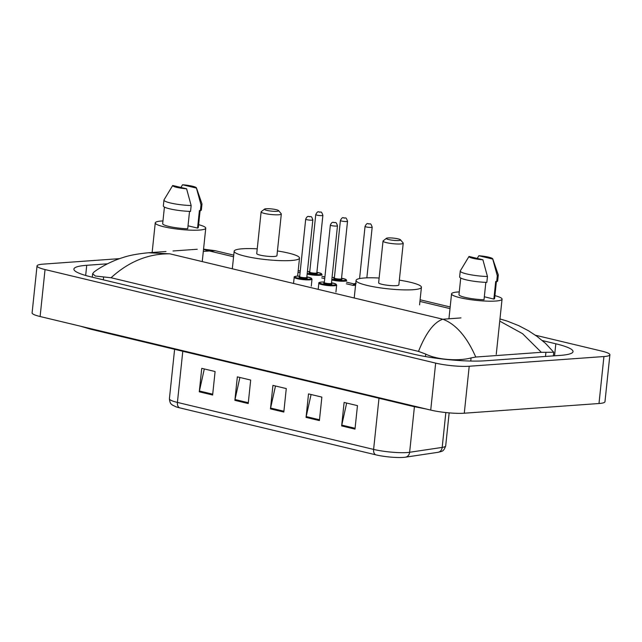 <?xml version="1.0" encoding="UTF-8"?>
<svg xmlns="http://www.w3.org/2000/svg" width="642" height="642" viewBox="0 0 642 642"><rect width="100%" height="100%" fill="white"/><g stroke="black" fill="none" stroke-linecap="round" stroke-linejoin="round"><path stroke-width="0.96" d="M535.404 335.22L601.891 351.142A23.898 3.659 -174 0 1 609.9 354.777L604.965 401.748A23.898 3.659 -174 0 1 598.994 403.513L464.278 413.215A23.898 3.659 -174 0 1 430.726 410.086L40.109 316.522A23.898 3.659 -174 0 1 32.1 312.887L37.035 265.916A23.898 3.659 -174 0 1 43.006 264.151L119.701 258.63M609.9 354.777A23.898 3.659 -174 0 1 603.929 356.543L469.214 366.245A23.898 3.659 -174 0 1 435.661 363.115L45.044 269.552A23.898 3.659 -174 0 1 37.035 265.916M107.455 263.806L86.734 265.298A51.376 7.856 6 0 0 73.902 269.094A51.376 7.856 6 0 0 91.124 276.903L413.223 354.063A51.376 7.856 6 0 0 485.36 360.78L560.201 355.395A51.376 7.856 6 0 0 573.033 351.599A51.376 7.856 6 0 0 555.82 343.791L542.354 340.565M499.974 318.938L507.06 321.04L518.592 325.59L528.422 330.718L537.025 336.376L545.491 343.326L553.741 352.249L541.334 352.314L475.754 357.04L471.067 357.907C459.913 361.133 437.876 360.218 425.726 354.087L418.496 351.391C425.935 332.813 434.056 322.091 442.868 319.226C455.916 324.194 466.87 336.801 475.754 357.04M165.989 251.495L148.454 252.763L169.825 253.823C148.294 253.638 128.705 261.615 111.058 277.753L418.496 351.391M111.058 277.753L95.377 276.028L92.633 273.741L93.796 272.184C100.746 266.751 113.53 260.275 122.782 257.611C128.938 255.428 137.492 253.815 148.454 252.763M203.554 249.128L215.279 250.717L209.372 250.974L203.514 249.481M541.334 352.314L522.58 333.688L499.749 321.12M354.994 429.121L357.466 405.632L344.112 402.438L341.648 425.919L354.994 429.121M346.664 403.048L341.777 425.1A4.783 3.074 103.5 0 0 341.648 425.919M319.403 420.59L321.867 397.109L308.521 393.907L306.057 417.396L319.403 420.59M311.073 394.525L306.186 416.578A4.783 3.074 103.5 0 0 306.057 417.396M212.63 395.015L215.094 371.533L201.749 368.331L199.277 391.821L212.63 395.015M204.3 368.949L199.413 391.002A4.783 3.074 103.5 0 0 199.277 391.821M248.221 403.545L250.685 380.056L237.339 376.862L234.876 400.343L248.221 403.545M239.891 377.472L235.004 399.525A4.783 3.074 103.5 0 0 234.876 400.343M283.812 412.068L286.276 388.579L272.93 385.385L270.467 408.874L283.812 412.068M275.482 385.994L270.595 408.055A4.783 3.074 103.5 0 0 270.467 408.874M179.656 407.847A19.597 3.001 -174 0 1 175.892 406.763L172.449 405.07C171.976 404.324 169.986 404.612 169.408 398.778A23.898 3.659 6 0 0 177.417 402.414A5.971 3.844 103.5 0 0 179.656 407.847L375.859 454.841A19.597 3.001 -174 0 0 405.126 457.232A19.597 3.001 -174 0 0 405.391 457.192A5.971 5.08 -98.5 0 0 405.447 457.184L438.004 452.313A5.971 5.08 -98.5 0 0 442.186 447.41A23.898 3.659 6 0 0 445.692 445.909C443.51 452.056 441.913 451.174 438.004 452.313A5.971 5.08 -98.5 0 1 437.948 452.321L405.503 457.176M198.611 224.676A25.391 3.884 -174 0 1 205.753 228.191A25.391 3.884 -174 0 1 199.413 230.069A25.391 3.884 -174 0 1 171.358 228.239A25.391 3.884 -174 0 1 155.252 222.886A25.391 3.884 -174 0 1 161.591 221.008A25.391 3.884 -174 0 1 162.964 220.928M196.444 187.905A11.949 1.83 -174 0 1 196.444 188.098L182.553 184.768A11.949 1.83 -174 0 1 196.444 187.905L201.957 203.843A19.116 2.921 -174 0 1 201.981 204.052A19.116 2.921 -174 0 1 201.002 204.838L200.384 210.712L199.413 210.48L197.559 228.095L188.026 225.807M200.087 210.64L198.33 227.412A17.92 2.745 -174 0 1 197.559 228.095M180.94 187.448L182.553 184.768M196.444 188.098L201.002 204.838M201.981 204.052L201.363 209.926A19.116 2.921 -174 0 1 200.384 210.712M189.542 211.387L187.713 228.801A17.92 2.745 -174 0 1 162.675 223.665L164.424 207.061M186.597 188.804A11.949 1.83 -174 0 1 172.706 185.482L186.597 188.804L191.155 205.544A19.116 2.921 -174 0 1 163.959 200.055A19.116 2.921 -174 0 1 164.031 199.855L172.706 185.482M191.155 205.544L190.538 211.419A19.116 2.921 -174 0 1 163.341 205.93L163.959 200.055M276.863 211.306A7.166 1.099 -174 0 1 268.436 210.704A7.166 1.099 -174 0 1 264.504 209.115A7.166 1.099 -174 0 1 266.189 208.746A7.166 1.099 -174 0 1 273.588 209.18A7.166 1.099 -174 0 1 278.588 210.592A7.166 1.099 -174 0 1 276.863 211.306M278.588 210.592L281.22 213.77A10.16 1.557 -174 0 1 281.316 214.019A10.16 1.557 -174 0 1 278.78 214.773A10.16 1.557 -174 0 1 267.562 214.043A10.16 1.557 -174 0 1 261.117 211.9A10.16 1.557 -174 0 1 261.262 211.675L264.504 209.115M261.117 211.9L256.736 253.582A10.16 1.557 6 0 0 263.18 255.725A10.16 1.557 6 0 0 274.399 256.455A10.16 1.557 6 0 0 276.935 255.709L281.316 214.019M277.44 250.958A32.854 5.024 -174 0 1 299.517 258.084A32.854 5.024 -174 0 1 291.308 260.508A32.854 5.024 -174 0 1 255.01 258.14A32.854 5.024 -174 0 1 234.161 251.215A32.854 5.024 -174 0 1 242.371 248.783A32.854 5.024 -174 0 1 257.233 248.831M398.77 240.501A7.166 1.099 -174 0 1 390.336 239.899A7.166 1.099 -174 0 1 386.404 238.31A7.166 1.099 -174 0 1 388.089 237.941A7.166 1.099 -174 0 1 395.488 238.375A7.166 1.099 -174 0 1 400.488 239.795A7.166 1.099 -174 0 1 398.77 240.501M400.488 239.795L403.128 242.965A10.16 1.557 -174 0 1 403.224 243.222A10.16 1.557 -174 0 1 400.68 243.968A10.16 1.557 -174 0 1 389.461 243.238A10.16 1.557 -174 0 1 383.017 241.095A10.16 1.557 -174 0 1 383.17 240.87L386.404 238.31M383.017 241.095L378.636 282.785A10.16 1.557 6 0 0 385.08 284.928A10.16 1.557 6 0 0 396.299 285.658A10.16 1.557 6 0 0 398.842 284.912L403.224 243.222M399.34 280.153A32.854 5.024 -174 0 1 421.417 287.279A32.854 5.024 -174 0 1 413.207 289.711A32.854 5.024 -174 0 1 376.91 287.343A32.854 5.024 -174 0 1 356.061 280.41A32.854 5.024 -174 0 1 364.271 277.986A32.854 5.024 -174 0 1 379.141 278.026M494.91 295.649A25.391 3.884 -174 0 1 502.052 299.164A25.391 3.884 -174 0 1 495.712 301.042A25.391 3.884 -174 0 1 467.657 299.212A25.391 3.884 -174 0 1 451.551 293.859A25.391 3.884 -174 0 1 457.89 291.982A25.391 3.884 -174 0 1 459.263 291.901M492.743 258.878A11.949 1.83 -174 0 1 492.743 259.071L478.852 255.741A11.949 1.83 -174 0 1 492.743 258.878L498.256 274.816A19.116 2.921 -174 0 1 498.28 275.025A19.116 2.921 -174 0 1 497.301 275.811L496.683 281.686L495.712 281.453L493.858 299.068L484.325 296.781M496.386 281.613L494.629 298.386A17.92 2.745 -174 0 1 493.858 299.068M477.239 258.421L478.852 255.741M492.743 259.071L497.301 275.811M498.28 275.025L497.662 280.899A19.116 2.921 -174 0 1 496.683 281.686M485.842 282.36L484.012 299.774A17.92 2.745 -174 0 1 458.982 294.638L460.723 278.034M482.896 259.777A11.949 1.83 -174 0 1 469.005 256.455L482.896 259.777L487.455 276.517A19.116 2.921 -174 0 1 460.258 271.028A19.116 2.921 -174 0 1 460.33 270.828L469.005 256.455M487.455 276.517L486.837 282.392A19.116 2.921 -174 0 1 459.64 276.903L460.258 271.028M410.856 405.327A9.558 6.147 103.5 0 0 412.734 406.346L426.095 408.978M88.748 328.174A9.558 6.147 103.5 0 0 90.626 329.194L412.734 406.346M233.576 256.768L209.372 250.974L203.313 251.407M460.972 317.918L442.868 319.226L169.825 253.823M450.002 308.609L419.932 301.411M353.437 285.481L346.367 283.788M324.724 278.604L321.722 277.882M300.079 272.698L298.032 272.208M435.661 363.115L430.726 410.086M469.214 366.245L464.278 413.215M603.929 356.543L598.994 403.513M45.044 269.552L40.109 316.522M85.667 275.474L86.734 265.298M554.552 355.796L555.82 343.791M545.499 356.454L545.909 352.514M470.738 361.053L471.067 357.907M425.469 356.559L425.726 354.087M103.322 279.832L103.627 276.935M405.126 457.232L405.447 457.184A5.971 5.08 -98.5 0 0 409.628 452.273L442.186 447.41L445.845 412.565M375.859 454.841A5.971 3.844 -76.5 0 1 373.612 449.408A23.898 3.659 6 0 0 409.628 452.273L414.419 406.739M182.793 351.27L177.417 402.414L373.612 449.408L378.989 398.265M283.9 411.241L270.595 408.055M248.31 402.711L235.004 399.525M212.711 394.188L199.413 391.002M319.491 419.764L306.186 416.578M355.082 428.286L341.777 425.1M294.188 277.304C293.795 276.782 294.67 276.397 296.829 276.156L299.718 276.124A8.362 1.276 6 0 0 296.933 276.164A8.362 1.276 6 0 0 297.647 278.05A8.362 1.276 6 0 0 309.388 279.15A8.362 1.276 6 0 0 306.844 276.879L311.298 278.13L312.012 279.182A8.964 1.372 -174 0 1 309.773 279.84A8.964 1.372 -174 0 1 299.87 279.198A8.964 1.372 -174 0 1 294.188 277.304L293.538 283.459M306.852 277.737A4.181 0.642 -174 0 1 306.274 278.403A4.181 0.642 -174 0 1 300.753 277.93A4.181 0.642 -174 0 1 299.541 276.967M300.151 276.919L299.662 276.694A3.587 0.546 6 0 0 301.933 277.448A3.587 0.546 6 0 0 305.897 277.705A3.587 0.546 6 0 0 306.788 277.44L306.475 277.625M305.704 219.155C306.667 217.02 307.63 216.121 308.609 216.442C311.137 217.51 310.953 214.588 312.839 219.901A3.587 0.546 -174 0 1 311.94 220.166A3.587 0.546 -174 0 1 307.983 219.909A3.587 0.546 -174 0 1 305.704 219.155L299.662 276.694M310.022 216.699L309.131 216.482L310.022 216.699M331.497 282.777L335.943 284.037L336.657 285.08A8.964 1.372 -174 0 1 334.418 285.746A8.964 1.372 -174 0 1 324.523 285.104A8.964 1.372 -174 0 1 318.833 283.21L318.191 289.357M318.833 283.21C318.44 282.689 319.323 282.303 321.473 282.063L324.362 282.023A8.362 1.276 6 0 0 321.578 282.071A8.362 1.276 6 0 0 322.292 283.957A8.362 1.276 6 0 0 334.041 285.048A8.362 1.276 6 0 0 331.497 282.785M331.497 283.644A4.181 0.642 -174 0 1 330.927 284.302A4.181 0.642 -174 0 1 325.398 283.836A4.181 0.642 -174 0 1 324.186 282.873M324.796 282.825L324.306 282.6A3.587 0.546 6 0 0 326.577 283.355A3.587 0.546 6 0 0 330.542 283.612A3.587 0.546 6 0 0 331.433 283.347L331.128 283.531M330.357 225.061C331.312 222.926 332.283 222.028 333.262 222.349C335.782 223.416 335.597 220.495 337.483 225.807A3.587 0.546 -174 0 1 336.585 226.072A3.587 0.546 -174 0 1 332.628 225.815A3.587 0.546 -174 0 1 330.357 225.061L324.306 282.6M334.675 222.605L333.784 222.389L334.675 222.605M307.213 273.372A8.362 1.276 6 0 0 319.443 274.583A8.362 1.276 6 0 0 316.899 272.32L321.345 273.572L322.059 274.615A8.964 1.372 -174 0 1 319.82 275.282A8.964 1.372 -174 0 1 307.141 274.078M316.899 273.171A4.181 0.642 -174 0 1 316.329 273.837A4.181 0.642 -174 0 1 310.8 273.372A4.181 0.642 -174 0 1 309.588 272.401M316.835 272.882L322.886 215.343A3.587 0.546 -174 0 1 321.987 215.608A3.587 0.546 -174 0 1 318.031 215.343A3.587 0.546 -174 0 1 315.76 214.588L309.709 272.128A3.587 0.546 6 0 0 311.98 272.89A3.587 0.546 6 0 0 315.944 273.147A3.587 0.546 6 0 0 316.835 272.882L316.53 273.067M319.186 211.924L320.077 212.133L319.186 211.924M309.765 271.566A8.362 1.276 6 0 0 307.406 271.574L309.765 271.558M331.866 279.27A8.362 1.276 6 0 0 344.088 280.49A8.362 1.276 6 0 0 341.544 278.219L345.998 279.471L346.712 280.522A8.964 1.372 -174 0 1 344.473 281.18A8.964 1.372 -174 0 1 331.786 279.984M341.544 279.077A4.181 0.642 -174 0 1 340.974 279.743A4.181 0.642 -174 0 1 335.445 279.27A4.181 0.642 -174 0 1 334.233 278.307M341.488 278.78L347.531 221.241A3.587 0.546 -174 0 1 346.64 221.506A3.587 0.546 -174 0 1 342.676 221.249A3.587 0.546 -174 0 1 340.404 220.495L334.354 278.034A3.587 0.546 6 0 0 336.633 278.788A3.587 0.546 6 0 0 340.589 279.045A3.587 0.546 6 0 0 341.488 278.78L341.175 278.965M343.831 217.823L344.722 218.039L343.831 217.823M334.418 277.472A8.362 1.276 6 0 0 332.05 277.48L334.418 277.464M355.516 285.642A8.964 1.372 -174 0 1 353.533 284.55C353.044 284.085 353.927 283.7 356.174 283.395M355.74 283.459A8.362 1.276 6 0 0 355.588 284.904M371.285 227.412A3.587 0.546 -174 0 1 367.328 227.156A3.587 0.546 -174 0 1 365.049 226.401C366.189 224.09 367.16 223.183 367.954 223.689C370.482 224.756 370.298 221.835 372.183 227.148A3.587 0.546 -174 0 1 371.285 227.412M368.476 223.729L369.367 223.946L368.476 223.729M80.651 326.232L90.626 329.194M553.364 355.885L553.749 352.249M92.271 277.183L92.633 273.741M215.279 250.717L233.744 255.139M298.201 270.579L300.247 271.068M321.891 276.253L324.9 276.975M346.536 282.159L353.919 283.925M420.101 299.774L450.17 306.98M197.263 249.248L191.549 249.658M190.931 249.698L172.987 250.99M445.692 445.909L449.159 412.878M169.408 398.778L174.608 349.312M155.252 222.886L152.13 252.571M205.753 228.191L202.246 261.591M234.161 251.215L232.316 268.789M299.517 258.084L297.663 275.699M356.061 280.41L354.215 297.992M421.417 287.279L419.563 304.894M451.551 293.859L448.935 318.785M502.052 299.164L496.25 354.36M312.839 219.901L306.788 277.44M312.012 279.182L311.282 286.147M337.483 225.807L331.433 283.347M336.657 285.08L335.927 292.046M315.76 214.588C316.891 212.277 317.862 211.378 318.665 211.876C321.185 212.943 321 210.022 322.886 215.343M310.206 272.352L309.709 272.128M340.404 220.495C341.544 218.184 342.507 217.285 343.31 217.782C345.829 218.85 345.653 215.929 347.531 221.241M334.851 278.259L334.354 278.034M365.049 226.401L359.568 278.572M372.183 227.148L366.855 277.85"/></g></svg>
